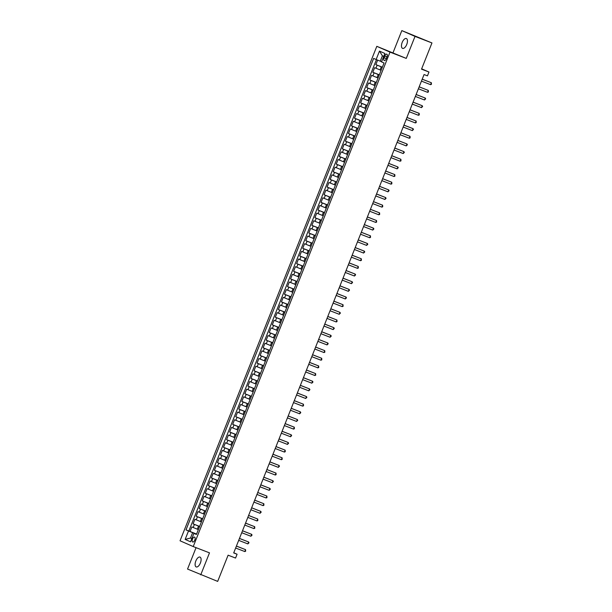 <?xml version="1.0" encoding="UTF-8"?>
<svg xmlns="http://www.w3.org/2000/svg" width="612" height="612" viewBox="0 0 612 612"><rect width="100%" height="100%" fill="white"/><g stroke="black" fill="none" stroke-linecap="round" stroke-linejoin="round"><path stroke-width="0.92" d="M200.384 563.009A5.271 2.486 -68.9 0 0 200.002 557.088A5.271 2.486 -68.9 0 0 195.825 561.005A5.271 2.486 -68.9 0 0 196.2 566.926A5.271 2.486 -68.9 0 0 200.384 563.009M406.743 44.454A5.271 2.486 -68.9 0 0 406.36 38.533A5.271 2.486 -68.9 0 0 402.183 42.442A5.271 2.486 -68.9 0 0 402.566 48.371A5.271 2.486 -68.9 0 0 406.743 44.454M194.777 540.059A2.639 1.247 -68.9 0 0 194.585 537.099A2.639 1.247 -68.9 0 0 192.497 539.057A2.639 1.247 -68.9 0 0 192.688 542.018A2.639 1.247 -68.9 0 0 194.777 540.059M196.062 547.663L187.547 569.061L217.673 581.4L228.108 555.183L235.559 558.06L237.081 554.235L233.753 552.774M376.808 46.328L180.043 540.779L193.231 546.57L389.997 52.119L376.808 46.328L406.261 58.4L415.02 36.399L401.832 30.6L393.072 52.609M401.832 30.6L431.957 42.939L421.523 69.156L428.974 72.032L421.66 68.812M415.02 36.399L431.957 42.939M377.635 60.129L375.845 64.635L382.385 67.159M381.054 70.326L374.628 67.695L372.8 72.285L379.333 74.809M378.009 77.976L371.583 75.353L369.755 79.942L376.288 82.467M374.965 85.634L368.531 83.002L366.71 87.593L373.243 90.117M371.912 93.284L365.486 90.66L363.658 95.25L370.199 97.775M368.868 100.942L362.442 98.31L360.613 102.9L367.154 105.432M365.823 108.592L359.397 105.968L357.569 110.558L364.109 113.082M362.778 116.249L356.352 113.618L354.524 118.215L361.057 120.74M359.734 123.899L353.308 121.275L351.479 125.865L358.012 128.39M356.689 131.557L350.255 128.925L348.435 133.523L354.968 136.048M353.644 139.207L347.211 136.583L345.382 141.173L351.923 143.698M350.592 146.865L344.166 144.233L342.338 148.831L348.878 151.355M347.547 154.515L341.121 151.891L339.293 156.481L345.834 159.005M344.502 162.172L338.076 159.541L336.248 164.138L342.789 166.663M341.458 169.822L335.032 167.198L333.203 171.788L339.737 174.313M338.413 177.48L331.987 174.848L330.159 179.446L336.692 181.971M335.368 185.13L328.935 182.506L327.106 187.096L333.647 189.621M332.316 192.788L325.89 190.156L324.062 194.754L330.602 197.278M329.271 200.445L322.845 197.814L321.017 202.404L327.558 204.928M326.227 208.095L319.801 205.471L317.972 210.061L324.513 212.586M323.182 215.753L316.756 213.121L314.928 217.711L321.461 220.236M320.137 223.403L313.711 220.779L311.883 225.369L318.416 227.893M317.093 231.061L310.659 228.429L308.83 233.019L315.371 235.543M314.04 238.711L307.614 236.087L305.786 240.677L312.327 243.201M310.995 246.368L304.569 243.737L302.741 248.327L309.282 250.859M307.951 254.018L301.525 251.394L299.696 255.984L306.237 258.509M304.906 261.676L298.48 259.044L296.652 263.642L303.185 266.166M301.861 269.326L295.435 266.702L293.607 271.292L300.14 273.816M298.817 276.984L292.383 274.352L290.562 278.95L297.095 281.474M295.772 284.634L289.338 282.01L287.51 286.6L294.051 289.124M292.72 292.291L286.294 289.66L284.465 294.257L291.006 296.782M289.675 299.941L283.249 297.317L281.421 301.907L287.961 304.432M286.63 307.599L280.204 304.967L278.376 309.565L284.917 312.089M283.586 315.249L277.16 312.625L275.331 317.215L281.864 319.739M280.541 322.907L274.107 320.275L272.286 324.873L278.82 327.397M277.496 330.557L271.062 327.933L269.234 332.523L275.775 335.047M274.444 338.214L268.018 335.583L266.189 340.18L272.73 342.705M271.399 345.872L264.973 343.24L263.145 347.83L269.685 350.355M268.354 353.522L261.928 350.898L260.1 355.488L266.641 358.012M265.31 361.179L258.884 358.548L257.055 363.138L263.588 365.662M262.265 368.829L255.839 366.205L254.011 370.796L260.544 373.32M259.22 376.487L252.787 373.856L250.958 378.445L257.499 380.978M256.168 384.137L249.742 381.513L247.914 386.103L254.454 388.628M253.123 391.795L246.697 389.163L244.869 393.753L251.41 396.285M250.078 399.445L243.653 396.821L241.824 401.411L248.365 403.935M247.034 407.102L240.608 404.471L238.779 409.068L245.313 411.593M243.989 414.752L237.563 412.128L235.735 416.718L242.268 419.243M240.944 422.41L234.511 419.778L232.69 424.376L239.223 426.901M237.9 430.06L231.466 427.436L229.638 432.026L236.178 434.551M234.847 437.718L228.421 435.086L226.593 439.684L233.134 442.208M231.803 445.368L225.377 442.744L223.548 447.334L230.089 449.858M228.758 453.025L222.332 450.394L220.504 454.991L227.044 457.516M225.713 460.675L219.287 458.051L217.459 462.641L223.992 465.166M222.669 468.333L216.235 465.701L214.414 470.299L220.947 472.824M219.624 475.991L213.19 473.359L211.362 477.949L217.903 480.474M216.572 483.641L210.145 481.017L208.317 485.607L214.858 488.131M213.527 491.298L207.101 488.667L205.272 493.257L211.813 495.781M210.482 498.948L204.056 496.324L202.228 500.914L208.768 503.439M207.437 506.606L201.011 503.974L199.183 508.564L205.716 511.089M204.393 514.256L197.967 511.632L196.138 516.222L202.671 518.747M201.348 521.914L194.914 519.282L193.086 523.872L199.627 526.404M428.974 72.032L427.451 75.857L424.062 74.549L233.692 552.927L237.081 554.235M384.764 56.021L384.091 57.712A2.555 1.209 -68.9 0 0 384.275 60.58A2.555 1.209 -68.9 0 0 386.302 58.683L386.968 56.992A2.555 1.209 -68.9 0 0 386.784 54.124A2.555 1.209 -68.9 0 0 384.764 56.021L387.013 56.893M196.483 534.299L193.92 533.381L196.414 534.483L384.038 62.99L381.544 61.896L384.894 53.474L379.478 51.094L376.128 59.517L373.634 58.415L186.002 529.908L192.635 532.677L190.5 538.032L191.831 538.621M193.92 533.381L190.569 541.804L185.145 539.424L188.496 531.002M199.581 526.527L193.086 523.872M198.296 529.564L197.309 529.181L198.525 526.121M202.626 518.869L196.138 516.222M205.67 511.219L199.183 508.564M208.715 503.561L202.228 500.914M211.76 495.911L205.272 493.257M214.804 488.254L208.317 485.607M217.849 480.604L211.362 477.949M220.901 472.946L214.414 470.299M223.946 465.296L217.459 462.641M226.991 457.638L220.504 454.991M230.035 449.988L223.548 447.334M233.08 442.331L226.593 439.684M236.125 434.681L229.638 432.026M239.177 427.023L232.69 424.376M242.222 419.373L235.735 416.718M245.267 411.715L238.779 409.068M248.311 404.065L241.824 401.411M251.356 396.408L244.869 393.753M254.401 388.758L247.914 386.103M257.453 381.1L250.958 378.445M260.498 373.442L254.011 370.796M263.543 365.792L257.055 363.138M266.587 358.135L260.1 355.488M269.632 350.485L263.145 347.83M272.677 342.827L266.189 340.18M275.721 335.177L269.234 332.523M278.774 327.519L272.286 324.873M281.818 319.869L275.331 317.215M284.863 312.212L278.376 309.565M287.908 304.562L281.421 301.907M290.952 296.904L284.465 294.257M293.997 289.254L287.51 286.6M297.05 281.597L290.562 278.95M300.094 273.947L293.607 271.292M303.139 266.289L296.652 263.642M306.184 258.639L299.696 255.984M309.228 250.981L302.741 248.327M312.273 243.324L305.786 240.677M315.325 235.674L308.83 233.019M318.37 228.016L311.883 225.369M321.415 220.366L314.928 217.711M324.459 212.708L317.972 210.061M327.504 205.058L321.017 202.404M330.549 197.401L324.062 194.754M333.601 189.751L327.106 187.096M336.646 182.093L330.159 179.446M339.691 174.443L333.203 171.788M342.735 166.785L336.248 164.138M345.78 159.135L339.293 156.481M348.825 151.478L342.338 148.831M351.869 143.828L345.382 141.173M354.922 136.17L348.435 133.523M357.966 128.52L351.479 125.865M361.011 120.862L354.524 118.215M364.056 113.212L357.569 110.558M367.101 105.555L360.613 102.9M370.145 97.897L363.658 95.25M373.198 90.247L366.71 87.593M376.242 82.589L369.755 79.942M379.287 74.939L372.8 72.285M382.332 67.282L375.845 64.635M376.434 59.639L188.848 531.002L196.582 534.054M197.309 529.181L191.87 526.94L190.041 531.53M381.047 70.51L382.209 67.412M383.724 56.411L382.393 55.83L380.266 61.185L376.128 59.517M381.62 61.713L380.266 61.185M406.261 58.4L389.997 52.119M200.736 574.859L209.495 552.85L193.231 546.57M191.862 538.56L190.5 538.032L185.145 539.424M196.528 534.184L192.635 532.677M379.165 75.069L378.002 78.168M376.12 82.719L374.957 85.818M373.075 90.377L371.912 93.475M370.031 98.027L368.868 101.125M366.978 105.685L365.815 108.783M363.933 113.342L362.771 116.433M360.889 120.992L359.726 124.091M357.844 128.65L356.681 131.741M354.799 136.3L353.637 139.398M351.755 143.958L350.592 147.048M348.702 151.608L347.54 154.706M345.658 159.265L344.495 162.364M342.613 166.915L341.45 170.014M339.568 174.573L338.405 177.671M336.524 182.223L335.361 185.321M333.479 189.881L332.316 192.979M330.434 197.531L329.264 200.629M327.382 205.188L326.219 208.287M324.337 212.838L323.174 215.937M321.292 220.496L320.13 223.594M318.248 228.146L317.085 231.244M315.203 235.804L314.04 238.902M312.158 243.461L310.995 246.552M309.106 251.111L307.943 254.21M306.061 258.769L304.898 261.86M303.017 266.419L301.854 269.517M299.972 274.077L298.809 277.167M296.927 281.727L295.764 284.825M293.882 289.384L292.72 292.475M290.83 297.034L289.667 300.132M287.785 304.692L286.623 307.79M284.741 312.342L283.578 315.44M281.696 320L280.533 323.098M278.651 327.649L277.488 330.748M275.607 335.307L274.444 338.405M272.562 342.957L271.391 346.055M269.51 350.615L268.347 353.713M266.465 358.265L265.302 361.363M263.42 365.922L262.257 369.021M260.375 373.572L259.213 376.671M257.331 381.23L256.168 384.328M254.286 388.888L253.123 391.978M251.234 396.538L250.071 399.636M248.189 404.195L247.026 407.286M245.144 411.845L243.981 414.944M242.1 419.503L240.937 422.594M239.055 427.153L237.892 430.251M236.01 434.811L234.847 437.909M232.958 442.461L231.795 445.559M229.913 450.118L228.75 453.217M226.868 457.768L225.706 460.867M223.824 465.426L222.661 468.524M220.779 473.076L219.616 476.174M217.734 480.734L216.572 483.832M214.69 488.384L213.519 491.482M211.637 496.041L210.474 499.14M208.593 503.691L207.43 506.79M205.548 511.349L204.385 514.447M202.503 519.007L201.34 522.097M188.848 531.002L186.002 529.908M199.458 526.657L198.296 529.755M382.393 55.83L379.478 51.094M422.211 79.216L431.368 82.75L430.603 84.663L421.446 81.128M422.226 79.177L431.368 82.75L431.445 84.311L430.603 84.663M419.166 86.866L428.323 90.408L427.558 92.32L418.401 88.786M419.182 86.828L428.323 90.408L428.4 91.968L427.558 92.32M416.114 94.523L425.271 98.058L424.514 99.97L415.357 96.436M416.129 94.485L425.271 98.058L425.661 98.853L424.514 99.97M413.069 102.181L422.226 105.715L421.469 107.628L412.312 104.094M413.085 102.135L422.226 105.715L422.617 106.511L421.469 107.628M410.025 109.831L419.182 113.365L418.424 115.278L409.26 111.744M410.04 109.793L419.182 113.365L419.266 114.934L418.424 115.278M406.98 117.489L416.137 121.023L415.372 122.935L406.215 119.401M406.995 117.443L416.137 121.023L416.214 122.584L415.372 122.935M403.935 125.139L413.092 128.673L412.327 130.593L403.17 127.051M403.951 125.1L413.092 128.673L413.475 129.476L412.327 130.593M400.891 132.796L410.048 136.331L409.283 138.243L400.126 134.709M400.906 132.75L410.048 136.331L410.124 137.891L409.283 138.243M397.838 140.446L406.995 143.981L406.238 145.901L397.081 142.359M397.861 140.408L406.995 143.981L407.385 144.784L406.238 145.901M394.794 148.104L403.951 151.638L403.193 153.551L394.036 150.017M394.809 148.058L403.951 151.638L404.341 152.434L403.193 153.551M391.749 155.754L400.906 159.296L400.149 161.208L390.992 157.666M391.764 155.716L400.906 159.296L400.99 160.857L400.149 161.208M388.704 163.412L397.861 166.946L397.096 168.858L387.939 165.324M388.719 163.366L397.861 166.946L398.244 167.742L397.096 168.858M385.659 171.062L394.817 174.604L394.052 176.516L384.894 172.974M385.675 171.023L394.817 174.604L394.893 176.164L394.052 176.516M382.615 178.719L391.772 182.254L391.007 184.166L381.85 180.632M382.63 178.673L391.772 182.254L391.848 183.814L391.007 184.166M379.562 186.369L388.719 189.911L387.962 191.824L378.805 188.282M379.585 186.331L388.719 189.911L389.11 190.707L387.962 191.824M376.518 194.027L385.675 197.561L384.917 199.474L375.76 195.939M376.533 193.981L385.675 197.561L386.065 198.357L384.917 199.474M373.473 201.677L382.63 205.219L381.873 207.131L372.716 203.589M373.488 201.639L382.63 205.219L382.714 206.78L381.873 207.131M370.428 209.335L379.585 212.869L378.82 214.781L369.663 211.247M370.444 209.296L379.585 212.869L379.67 214.43L378.82 214.781M367.384 216.985L376.541 220.527L375.776 222.439L366.619 218.905M367.399 216.946L376.541 220.527L376.617 222.087L375.776 222.439M364.339 224.642L373.496 228.177L372.731 230.089L363.574 226.555M364.354 224.604L373.496 228.177L373.878 228.972L372.731 230.089M361.294 232.292L370.451 235.834L369.686 237.747L360.529 234.212M361.31 232.254L370.451 235.834L370.528 237.395L369.686 237.747M358.242 239.95L367.399 243.484L366.642 245.397L357.485 241.862M358.257 239.912L367.399 243.484L367.789 244.28L366.642 245.397M355.197 247.608L364.354 251.142L363.597 253.054L354.44 249.52M355.212 247.562L364.354 251.142L364.744 251.937L363.597 253.054M352.152 255.258L361.31 258.792L360.552 260.712L351.387 257.17M352.168 255.219L361.31 258.792L361.394 260.36L360.552 260.712M349.108 262.915L358.265 266.45L357.5 268.362L348.343 264.828M349.123 262.869L358.265 266.45L358.341 268.01L357.5 268.362M346.063 270.565L355.22 274.1L354.455 276.02L345.298 272.478M346.078 270.527L355.22 274.1L355.603 274.903L354.455 276.02M343.018 278.223L352.175 281.757L351.41 283.67L342.253 280.135M343.034 278.177L352.175 281.757L352.558 282.553L351.41 283.67M339.966 285.873L349.123 289.407L348.366 291.327L339.209 287.785M339.989 285.835L349.123 289.407L349.513 290.21L348.366 291.327M336.921 293.531L346.078 297.065L345.321 298.977L336.164 295.443M336.937 293.485L346.078 297.065L346.469 297.86L345.321 298.977M333.877 301.18L343.034 304.722L342.276 306.635L333.119 303.093M333.892 301.142L343.034 304.722L343.118 306.283L342.276 306.635M330.832 308.838L339.989 312.372L339.224 314.285L330.067 310.751M330.847 308.792L339.989 312.372L340.371 313.168L339.224 314.285M327.787 316.488L336.944 320.03L336.179 321.943L327.022 318.401M327.803 316.45L336.944 320.03L337.021 321.591L336.179 321.943M324.743 324.146L333.9 327.68L333.135 329.593L323.978 326.058M324.758 324.1L333.9 327.68L334.282 328.476L333.135 329.593M321.69 331.796L330.847 335.338L330.09 337.25L320.933 333.708M321.713 331.758L330.847 335.338L331.237 336.133L330.09 337.25M318.645 339.453L327.803 342.988L327.045 344.9L317.888 341.366M318.661 339.408L327.803 342.988L328.193 343.783L327.045 344.9M315.601 347.103L324.758 350.645L324 352.558L314.843 349.024M315.616 347.065L324.758 350.645L324.842 352.206L324 352.558M312.556 354.761L321.713 358.295L320.948 360.208L311.791 356.674M312.571 354.723L321.713 358.295L321.797 359.856L320.948 360.208M309.511 362.411L318.668 365.953L317.903 367.866L308.746 364.331M309.527 362.373L318.668 365.953L318.745 367.514L317.903 367.866M306.467 370.069L315.624 373.603L314.859 375.516L305.702 371.981M306.482 370.031L315.624 373.603L315.7 375.164L314.859 375.516M303.414 377.719L312.579 381.261L311.814 383.173L302.657 379.639M303.437 377.68L312.579 381.261L312.962 382.056L311.814 383.173M300.37 385.376L309.527 388.911L308.769 390.823L299.612 387.289M300.385 385.338L309.527 388.911L309.917 389.706L308.769 390.823M297.325 393.034L306.482 396.568L305.725 398.481L296.568 394.947M297.34 392.988L306.482 396.568L306.872 397.364L305.725 398.481M294.28 400.684L303.437 404.218L302.68 406.138L293.515 402.597M294.296 400.646L303.437 404.218L303.521 405.787L302.68 406.138M291.236 408.342L300.393 411.876L299.628 413.788L290.471 410.254M291.251 408.296L300.393 411.876L300.775 412.672L299.628 413.788M288.191 415.992L297.348 419.526L296.583 421.446L287.426 417.904M288.206 415.953L297.348 419.526L297.73 420.329L296.583 421.446M285.146 423.649L294.303 427.184L293.538 429.096L284.381 425.562M285.161 423.603L294.303 427.184L294.38 428.744L293.538 429.096M282.094 431.299L291.251 434.841L290.493 436.754L281.336 433.212M282.117 431.261L291.251 434.841L291.641 435.637L290.493 436.754M279.049 438.957L288.206 442.491L287.449 444.404L278.292 440.869M279.064 438.911L288.206 442.491L288.596 443.287L287.449 444.404M276.004 446.607L285.161 450.149L284.404 452.061L275.247 448.519M276.02 446.569L285.161 450.149L285.246 451.71L284.404 452.061M272.96 454.265L282.117 457.799L281.352 459.711L272.195 456.177M272.975 454.219L282.117 457.799L282.193 459.36L281.352 459.711M269.915 461.915L279.072 465.457L278.307 467.369L269.15 463.827M269.93 461.876L279.072 465.457L279.454 466.252L278.307 467.369M266.87 469.572L276.027 473.107L275.262 475.019L266.105 471.485M266.886 469.526L276.027 473.107L276.104 474.667L275.262 475.019M263.818 477.222L272.975 480.764L272.218 482.677L263.061 479.135M263.841 477.184L272.975 480.764L273.365 481.56L272.218 482.677M260.773 484.88L269.93 488.414L269.173 490.327L260.016 486.792M260.788 484.834L269.93 488.414L270.32 489.21L269.173 490.327M257.728 492.53L266.886 496.072L266.128 497.984L256.971 494.45M257.744 492.492L266.886 496.072L266.97 497.632L266.128 497.984M254.684 500.188L263.841 503.722L263.076 505.634L253.919 502.1M254.699 500.149L263.841 503.722L263.917 505.283L263.076 505.634M251.639 507.838L260.796 511.38L260.031 513.292L250.874 509.758M251.654 507.799L260.796 511.38L261.179 512.175L260.031 513.292M248.594 515.495L257.751 519.03L256.986 520.942L247.829 517.408M248.61 515.457L257.751 519.03L257.828 520.598L256.986 520.942M245.542 523.153L254.707 526.687L253.942 528.6L244.785 525.065M245.565 523.107L254.707 526.687L254.783 528.248L253.942 528.6M242.497 530.803L251.654 534.337L250.897 536.25L241.74 532.715M242.513 530.765L251.654 534.337L252.045 535.14L250.897 536.25M239.453 538.461L248.61 541.995L247.852 543.907L238.695 540.373M239.468 538.415L248.61 541.995L249 542.79L247.852 543.907M236.408 546.111L245.565 549.645L244.8 551.565L235.643 548.023M236.423 546.072L245.565 549.645L245.649 551.213L244.8 551.565M200.353 521.531L201.57 518.463M203.398 513.873L204.622 510.813M206.443 506.223L207.667 503.156M209.495 498.566L210.712 495.506M212.54 490.916L213.756 487.848M215.585 483.258L216.801 480.198M218.629 475.601L219.846 472.541M221.674 467.951L222.89 464.891M224.719 460.293L225.943 457.233M227.771 452.643L228.987 449.583M230.816 444.985L232.032 441.925M233.861 437.335L235.077 434.275M236.905 429.678L238.122 426.618M239.95 422.028L241.166 418.968M242.995 414.37L244.219 411.31M246.039 406.72L247.263 403.66M249.092 399.062L250.308 396.002M252.136 391.412L253.353 388.345M255.181 383.755L256.397 380.695M258.226 376.105L259.442 373.037M261.27 368.447L262.494 365.387M264.315 360.797L265.539 357.729M267.368 353.139L268.584 350.079M270.412 345.489L271.629 342.422M273.457 337.832L274.673 334.772M276.502 330.174L277.718 327.114M279.546 322.524L280.763 319.464M282.591 314.866L283.815 311.806M285.643 307.216L286.86 304.156M288.688 299.559L289.904 296.499M291.733 291.909L292.949 288.849M294.777 284.251L295.994 281.191M297.822 276.601L299.038 273.541M300.867 268.943L302.091 265.883M303.912 261.293L305.136 258.226M306.964 253.636L308.18 250.576M310.009 245.986L311.225 242.918M313.053 238.328L314.27 235.268M316.098 230.678L317.314 227.61M319.143 223.02L320.367 219.96M322.187 215.37L323.411 212.303M325.24 207.713L326.456 204.653M328.284 200.055L329.501 196.995M331.329 192.405L332.546 189.345M334.374 184.748L335.59 181.688M337.419 177.097L338.635 174.037M340.463 169.44L341.687 166.38M343.516 161.79L344.732 158.73M346.56 154.132L347.777 151.072M349.605 146.482L350.821 143.422M352.65 138.825L353.866 135.765M355.694 131.175L356.911 128.115M358.739 123.517L359.963 120.457M361.784 115.867L363.008 112.799M364.836 108.209L366.053 105.149M367.881 100.559L369.097 97.492M370.926 92.902L372.142 89.842M373.97 85.252L375.187 82.184M377.015 77.594L378.239 74.534M380.06 69.944L381.284 66.876M375.929 68.269L377.145 65.209M193.17 527.506L194.394 524.446M196.215 519.856L197.439 516.796M199.267 512.198L200.484 509.138M202.312 504.548L203.528 501.488M205.357 496.89L206.573 493.83M208.401 489.24L209.618 486.18M211.446 481.583L212.662 478.523M214.491 473.933L215.715 470.873M217.543 466.275L218.759 463.215M220.588 458.625L221.804 455.558M223.632 450.968L224.849 447.908M226.677 443.317L227.893 440.25M229.722 435.66L230.938 432.6M232.767 428.01L233.991 424.942M235.819 420.352L237.035 417.292M238.864 412.702L240.08 409.635M241.908 405.045L243.125 401.985M244.953 397.387L246.169 394.327M247.998 389.737L249.214 386.677M251.042 382.079L252.266 379.019M254.087 374.429L255.311 371.369M257.139 366.772L258.356 363.712M260.184 359.122L261.401 356.062M263.229 351.464L264.445 348.404M266.274 343.814L267.49 340.754M269.318 336.156L270.542 333.096M272.363 328.506L273.587 325.446M275.415 320.849L276.632 317.789M278.46 313.199L279.676 310.131M281.505 305.541L282.721 302.481M284.549 297.891L285.766 294.823M287.594 290.233L288.81 287.173M290.639 282.583L291.863 279.516M293.691 274.926L294.908 271.866M296.736 267.268L297.952 264.208M299.781 259.618L300.997 256.558M302.825 251.96L304.042 248.9M305.87 244.31L307.086 241.25M308.915 236.653L310.139 233.593M311.959 229.003L313.183 225.943M315.012 221.345L316.228 218.285M318.056 213.695L319.273 210.635M321.101 206.037L322.317 202.977M324.146 198.387L325.362 195.327M327.19 190.73L328.415 187.67M330.235 183.08L331.459 180.012M333.288 175.422L334.504 172.362M336.332 167.772L337.549 164.705M339.377 160.115L340.593 157.055M342.422 152.465L343.638 149.397M345.466 144.807L346.683 141.747M348.511 137.157L349.735 134.089M351.563 129.499L352.78 126.439M354.608 121.842L355.824 118.782M357.653 114.192L358.869 111.132M360.697 106.534L361.914 103.474M363.742 98.884L364.959 95.824M366.787 91.226L368.011 88.166M369.832 83.576L371.056 80.516M372.884 75.919L374.1 72.859M386.34 58.576L384.091 57.712"/></g></svg>
